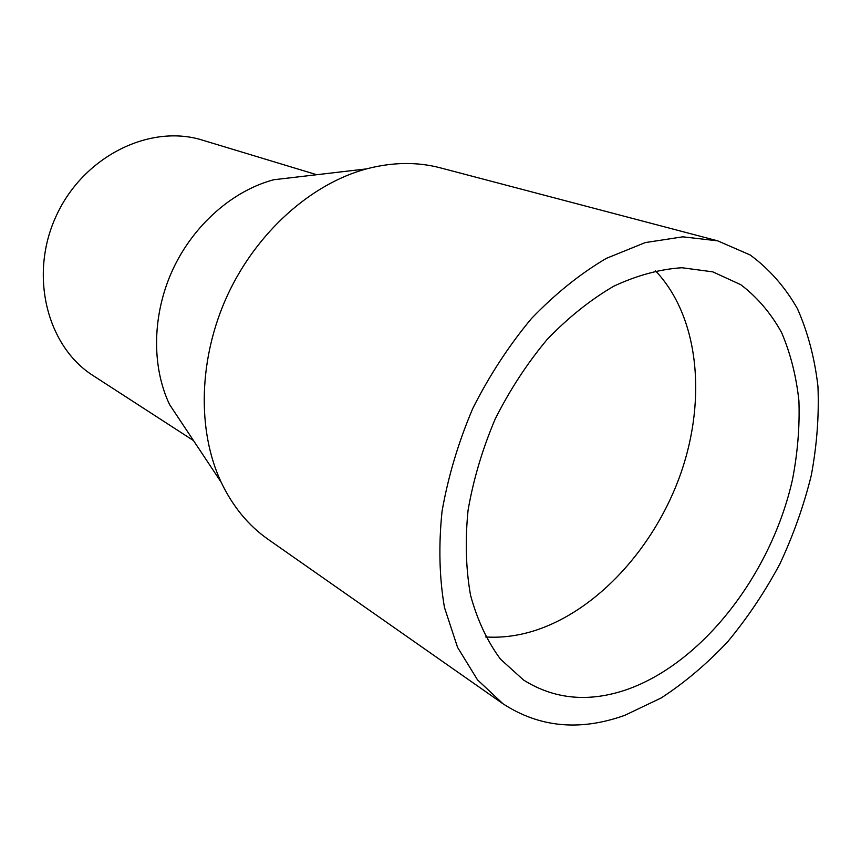 <?xml version="1.0" encoding="UTF-8"?>
<svg xmlns="http://www.w3.org/2000/svg" width="861" height="861" viewBox="0 0 861 861"><rect width="100%" height="100%" fill="white"/><g stroke="black" fill="none" stroke-linecap="round" stroke-linejoin="round"><path stroke-width="1.29" d="M624.828 715.308C580.077 731.355 539.481 727.513 503.028 703.803L477.5 679.835L457.578 647.407L444.459 607.479C439.325 577.602 438.518 545.594 442.027 511.456C448.097 476.757 458.332 442.446 472.743 408.534C489.317 375.622 508.883 345.627 531.441 318.57C555.216 293.838 580.174 273.776 606.295 258.386L645.244 242.587L682.859 236.829L717.643 240.832L750.135 254.964C769.228 268.966 784.995 286.896 797.458 308.744C807.876 332.346 814.71 358.23 817.95 386.395C819.155 415.368 816.938 445.04 811.288 475.39C803.787 505.698 793.315 535.241 779.84 564.02C764.848 591.97 747.52 617.8 727.857 641.531C707.085 663.702 684.882 682.504 661.226 697.937L624.828 715.308M627.109 689.489C589.085 702.619 554.57 699.476 523.596 680.061L500.489 659.171C487.326 641.413 477.349 620.124 470.558 595.328C465.855 568.863 465.026 540.493 468.072 510.218C473.399 479.448 482.451 449.022 495.226 418.952C509.916 389.775 527.287 363.202 547.327 339.256C568.464 317.365 590.646 299.66 613.882 286.143C637.194 275.305 659.881 269.17 681.955 267.739L712.822 271.861L740.794 284.7C757.228 297.206 770.799 313.103 781.508 332.4C790.452 353.236 796.253 376.074 798.922 400.914C799.804 426.475 797.673 452.649 792.518 479.426C771.51 573.297 703.405 662.453 627.109 689.489M503.028 703.803L268.115 539.341C248.409 525.533 232.761 506.505 221.18 482.257C196.889 430.543 198.493 357.95 227.638 294.914C256.912 231.932 311.273 183.791 366.431 168.907C392.433 162.083 417.068 161.728 440.337 167.841L717.643 240.832M221.18 482.257L169.542 404.509C151.364 366.194 152.16 314.233 172.824 269.504C193.607 224.829 232.75 190.636 273.744 179.745L366.431 168.907M193.499 440.584L93.354 375.762C46.946 346.563 28.607 274.896 56.406 215.53C83.754 155.949 150.288 123.629 202.561 140.182L316.751 174.718M655.404 270.752C698.658 316.116 706.827 397.9 681.169 472.388C655.329 546.896 597.254 611.127 533.336 631.059C517.246 635.978 501.339 637.947 485.636 636.968"/></g></svg>
